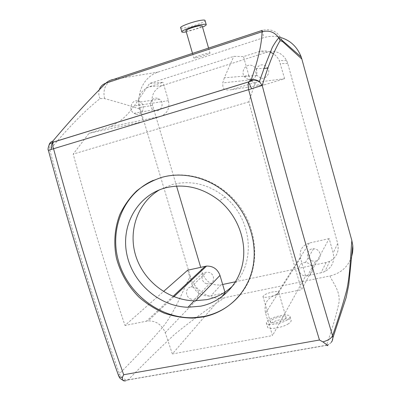 <?xml version="1.0" encoding="UTF-8"?>
<svg xmlns="http://www.w3.org/2000/svg" width="401" height="401" viewBox="0 0 401 401"><rect width="100%" height="100%" fill="white"/><g stroke="black" fill="none" stroke-linecap="round" stroke-linejoin="round"><path stroke-width="0.3" stroke-dasharray="2 1.5" d="M288.474 323.722C282.003 328.098 266.835 330.143 267.482 326.625C267.542 325.687 268.505 324.63 270.374 323.452C276.901 319.171 291.763 317.141 291.186 320.695C291.121 321.582 290.219 322.594 288.474 323.722M287.357 319.838C280.87 324.173 265.703 326.259 266.374 322.8C266.434 321.873 267.402 320.83 269.277 319.667C275.818 315.422 290.68 313.351 290.083 316.845C290.013 317.722 289.106 318.72 287.357 319.838M272.229 319.692C276.585 316.855 286.525 315.472 286.119 317.798L284.279 319.808C279.948 322.69 269.873 324.078 270.309 321.767L272.229 319.692M264.966 294.61C269.612 291.963 279.296 290.459 278.82 292.419L276.911 294.194C272.284 296.88 262.46 298.384 262.971 296.439L264.966 294.61M331.386 342.228C329.527 344.133 328.103 345.201 327.111 345.441L326.564 345.111C332.464 328.304 336.599 314.118 338.975 302.555C340.394 291.081 333.226 283.387 329.898 275.963L224.766 297.627C207.848 308.675 191.182 320.88 174.761 334.244C160.786 347.221 145.312 362.369 128.335 379.687C124.125 379.963 121.152 377.968 119.423 373.697C136.616 356.414 151.102 340.84 162.891 326.97C174.781 311.933 182.485 291.697 190.244 276.088C194.3 290.61 210.56 300.835 224.766 297.627M122.646 380.093L125.884 380.755L128.335 379.687M48.371 150.315L49.784 149.904C68.365 127.503 85.127 110.405 100.06 98.611L104.591 98.571L122.917 103.724L140.315 109.132L190.244 276.088M140.315 109.132C135.493 94.095 143.814 76.436 158.179 72.065L263.251 37.814C268.134 36.245 273.086 35.92 278.124 36.842M351.667 256.5C348.048 266.881 340.79 273.372 329.898 275.963M222.665 284.489L220.996 284.845C212.104 285.798 205.934 281.948 202.475 273.307L200.69 267.302M176.55 186.094L152.565 105.418L139.037 107.623L143.222 121.618L89.032 133.277L73.203 154.089C89.263 213.126 106.521 270.249 124.982 325.447L163.488 291.517M152.565 105.418C150.641 95.899 153.844 89.293 162.179 85.608L267.256 52.135C275.728 50.11 282.189 52.932 286.645 60.596L287.738 63.493L337.702 243.522C339.321 251.407 336.675 257.317 329.767 261.241L326.123 262.49L235.577 281.743M326.564 345.111L329.211 344.158L331.286 342.369M332.845 337.963L331.391 342.233M118.781 376.223L118.596 375.747L119.423 373.697C94.155 302.91 70.942 228.314 49.784 149.904L49.042 145.067M104.591 98.571C102.616 89.418 105.523 83.057 113.318 79.483L158.179 72.065M282.038 40.27C277.998 31.559 271.407 28.26 262.274 30.381C263.041 32.982 263.367 35.463 263.251 37.814M196.375 57.694C201.437 56.651 211.182 53.308 209.984 53.017L207.563 53.298C202.505 54.325 192.62 57.724 193.853 58L196.375 57.694M187.678 270.209L191.683 283.597C195.317 292.65 201.768 296.7 211.046 295.748L225.121 292.815M221.402 297.126L204.881 316.279M204.545 316.665L172.37 353.958L272.535 335.587L265.547 313.116C263.627 303.773 267.256 297.667 276.439 294.795L301.532 289.717L329.161 238.605L333.166 252.986C334.875 261.272 332.108 267.452 324.86 271.542L321.041 272.83L305.627 276.043L272.535 335.587M251.582 80.771C255.236 84.726 259.647 86.04 264.825 84.721L284.63 78.711L255.282 82.421L248.856 101.829C266.008 166.445 283.572 229.076 301.532 289.717M284.63 78.711L279.276 60.581C277.883 57.759 275.918 55.483 273.372 53.739M270.194 52.055C266.475 50.621 262.715 50.491 258.906 51.669L243.487 56.601L233.798 56.371L149.633 83.443L163.047 82.345L148.997 86.842C140.31 90.711 136.992 97.638 139.037 107.623M100.06 98.611C98.626 95.493 98.4 92.451 99.383 89.473M185.964 30.787L188.575 30.752C193.242 30.065 202.069 26.967 202.204 25.955M143.222 121.618L160.791 116.285C167.382 113.498 169.939 108.3 168.455 100.691L163.047 82.345M157.372 98.305C151.122 96.506 147.688 106.566 153.393 109.844L155.167 110.606C161.227 112.415 164.876 102.741 159.408 99.237L157.372 98.305M168.455 100.691L134.205 105.994C129.518 111.699 124.696 119.884 109.438 127.032L89.032 133.277M134.205 105.994L149.633 83.443M251.091 80.16L248.906 75.749L224.314 77.814L233.798 56.371M224.314 77.814L222.786 82.907C223.056 85.984 221.352 91.443 231.723 89.629L255.282 82.421M248.856 101.829L73.203 154.089M172.37 353.958L165.222 332.65C161.944 324.825 156.265 320.89 148.19 320.85L124.982 325.447M233.031 285.547C256.159 263.878 252.565 219.182 224.996 197.117C208.655 184.174 191.127 179.959 172.415 184.46L159.583 189.798M206.6 283.707C200.625 282.224 200.51 272.74 206.49 272.204L208.961 272.394C214.761 273.813 215.162 282.936 209.487 283.838L206.6 283.707M329.161 238.605L309.372 243.026C302.098 245.442 299.136 250.404 300.494 257.913L305.627 276.043M312.379 260.996C305.306 259.352 306.364 248.369 313.587 248.755L315.311 249.001C321.652 250.44 321.813 260.109 315.537 261.111L312.379 260.996M248.906 75.749L243.487 56.601M260.871 78.14L256.926 75.388C253.582 70.782 258.219 63.599 263.652 65.047L266.069 66.145L267.843 68.16C270.805 72.867 266.084 79.563 260.871 78.14M240.495 294.354C262.805 268.008 258.465 221.432 230.104 195.643C211.492 177.864 184.65 170.861 162.235 177.167L153.227 180.37M186.29 31.905L202.525 27.067M135.904 114.15L134.014 113.328C127.939 109.814 131.528 99.047 138.185 100.987L140.355 101.979C146.185 105.744 142.355 116.095 135.904 114.15M191.397 299.201C185.041 297.577 184.881 287.477 191.232 286.941L193.858 287.166C200.029 288.715 200.49 298.444 194.465 299.362L191.397 299.201M304.093 275.682C296.529 273.883 297.632 262.139 305.361 262.6L307.206 262.871C313.998 264.449 314.189 274.795 307.477 275.823L304.093 275.682M248.48 79.438L246.089 78.38L244.249 76.476C240.66 71.523 245.592 63.804 251.417 65.358C253.362 65.824 254.866 66.937 255.913 68.706C259.096 73.774 254.064 80.972 248.48 79.438M180.711 27.88C181.152 28.21 182.475 28.21 184.681 27.875C191.698 26.872 204.866 22.22 205.086 20.631M128.25 379.777L326.529 345.201M262.274 30.381L262.008 30.466M202.475 273.307L191.683 283.597M220.996 284.845L211.046 295.748M326.123 262.49L321.041 272.83M337.702 243.522L333.166 252.986M287.738 63.493L280.429 63.629M267.256 52.135L258.906 51.669M162.179 85.608L148.997 86.842M160.791 116.285L109.438 127.032M173.047 296.374L146.591 321.076M195.688 300.81L165.222 332.65M300.494 257.913L265.547 313.116M309.372 243.026L276.439 294.795M264.825 84.721L231.723 89.629M266.374 322.8L267.482 326.625M290.083 316.845L291.186 320.695M278.82 292.419L286.119 317.798M262.971 296.439L270.309 321.767M127.724 380.033L326.845 345.321M329.767 261.241L324.86 271.542M286.645 60.596L279.276 60.581M208.565 48.085L209.984 53.017M192.51 53.378L193.853 58M230.104 195.643L229.477 196.074M134.014 113.328L153.393 109.844M140.355 101.979L159.408 99.237M250.871 79.859L222.786 82.907M173.909 296.715L148.19 320.85M225.001 197.117L219.573 200.806M191.232 286.941L206.49 272.204M194.465 299.362L209.487 283.838M305.361 262.6L313.587 248.755M307.477 275.823L315.537 261.111M244.249 76.476L256.926 75.388M255.913 68.706L264.099 68.33M181.828 31.724L181.914 32.03"/><path stroke-width="0.6" d="M251.592 88.631L248.565 82.145C248.069 83.804 248.099 86.305 248.655 89.654L262.219 85.443C268.419 64.982 274.389 50.045 280.129 40.621L282.409 41.433L301.843 59.032L301.191 56.942C296.935 46.03 289.246 39.328 278.124 36.842M301.843 59.032L351.837 240.505L352.76 245.487L352.89 248.685L352.554 252.645L351.667 256.5M200.69 267.302L176.55 186.094M235.577 281.743L222.665 284.489M331.391 342.233C332.78 340.299 333.166 338.123 332.549 335.702C338.354 318.935 343.03 303.918 346.574 290.645C349.993 276.114 350.539 255.798 351.837 240.505M125.884 380.755C123.072 381.356 121.919 380.178 122.41 377.231L123.688 374.734L319.467 340.008L322.93 341.898C328.203 340.329 331.411 338.264 332.549 335.702C308.73 256.349 285.286 172.931 262.219 85.443L259.372 81.603C256.846 79.769 254.094 79.258 251.116 80.075C258.159 59.99 261.798 43.889 262.048 31.774C261.933 30.411 262.008 29.945 262.274 30.381M322.93 341.898C327.236 345.076 328.63 346.253 327.111 345.441M122.41 377.231C120.125 377.306 118.851 376.81 118.596 375.747C93.127 304.479 69.719 229.332 48.371 150.315L51.363 149.393C50.912 146.405 51.468 144.014 53.037 142.22L53.468 141.814C52.576 141.924 52.381 141.673 52.872 141.062C71.333 119.162 89.012 99.859 105.904 83.152C108.034 81.152 110.506 79.929 113.318 79.483L262.008 30.466M282.409 41.433L282.038 40.27L301.191 56.942M221.402 297.126L225.121 292.815L219.989 275.412C217.558 269.071 213.086 265.958 206.575 266.069L187.678 270.209L163.488 291.517M204.881 316.279L204.545 316.665M273.372 53.739L270.194 52.055M203.538 316.875C227.262 312.158 246.846 293.612 252.555 268.785C258.219 243.978 249.091 214.846 229.477 196.074C210.946 178.144 184.28 171.032 161.829 177.347C152.495 180.425 144.049 185.001 136.49 191.076C129.593 197.888 124.044 205.698 119.849 214.515C114.611 228.224 113.453 243.297 116.435 258.089C120.415 272.956 127.864 285.918 138.791 296.981C146.47 303.677 154.921 309.061 164.139 313.131C173.638 316.359 183.302 318.013 193.127 318.098L203.538 316.875M319.467 340.008C295.392 260.63 271.788 177.177 248.655 89.654L51.363 149.393M49.042 145.067C49.564 143.077 50.842 141.738 52.872 141.062M99.383 89.473C100.526 86.385 102.701 84.28 105.904 83.152L262.048 31.774C269.011 30.005 274.59 32.015 278.79 37.819L282.093 40.421M202.204 25.955L199.638 25.759C194.475 26.491 184.62 30.125 185.964 30.787L192.51 53.378M280.129 40.621L279.116 38.366M159.583 189.798C137.638 202.585 127.809 231.061 135.879 256.189C143.854 281.357 168.55 300.239 194.229 300.795L206.721 299.667C216.896 297.517 225.663 292.81 233.031 285.547M251.091 80.16L251.582 80.771M123.688 374.734C98.325 303.266 74.952 227.969 53.574 148.841C52.606 146.019 52.511 143.774 53.283 142.099L248.685 81.854L251.116 80.075M53.037 142.22L250.309 81.398C253.151 80.847 251.502 78.501 259.427 81.649M153.227 180.37C123.242 193.693 108.907 229.833 118.806 262.139C128.485 294.514 160.681 318.92 193.488 317.702L203.873 316.484C218.61 313.452 230.816 306.073 240.495 294.354M202.525 27.067C205.412 25.799 206.635 24.927 206.184 24.456C205.768 24.165 204.525 24.175 202.465 24.486C194.721 25.569 179.884 31.042 181.914 32.03C182.35 32.341 183.668 32.321 185.869 31.975L186.29 31.905M165.433 187.868C137.498 195.297 120.861 225.086 126.766 253.943C132.42 282.85 159.252 306.509 188.004 307.261L200.786 306.158C221.563 301.923 238.55 284.931 242.775 262.911C246.976 240.906 237.698 215.863 219.573 200.806C202.67 187.578 184.625 183.267 165.433 187.868M205.086 20.631L204.986 20.286C204.565 19.98 203.322 19.975 201.252 20.271C193.493 21.303 178.661 26.832 180.711 27.88L181.828 31.724M205.277 266.274L173.047 296.374M219.989 275.412L195.688 300.81M332.845 337.963L346.133 297.627L348.745 284.9L352.76 245.487M118.781 376.223C119.849 377.647 118.641 377.657 122.646 380.093M202.144 25.739L208.565 48.085M259.372 81.603L265.267 65.122L272.259 47.513C274.449 43.514 276.625 40.28 278.79 37.819M193.488 317.702L193.127 318.098M53.037 142.215L50.31 143.523C49.659 142.992 47.153 149.292 48.371 150.315M206.575 266.069L173.909 296.715M194.229 300.795L188.004 307.261M264.099 68.33L267.843 68.16M204.986 20.286L206.184 24.456"/></g></svg>
